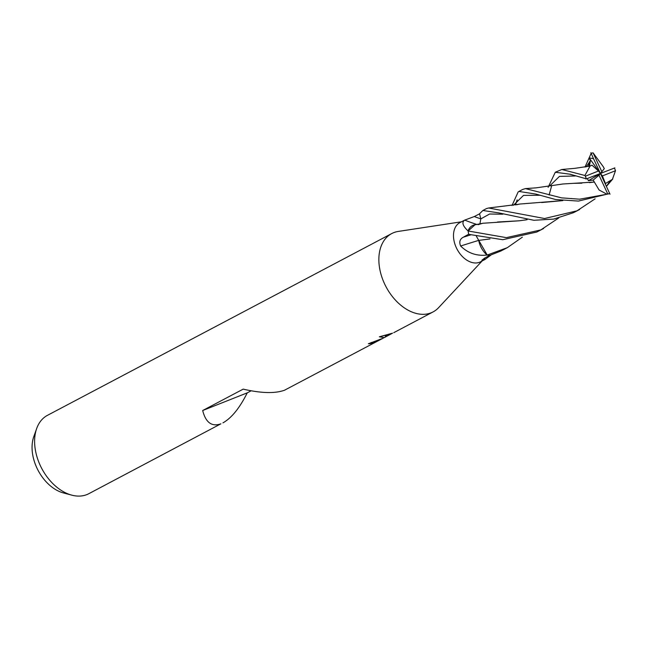 <?xml version="1.0" encoding="UTF-8"?>
<svg xmlns="http://www.w3.org/2000/svg" width="648" height="648" viewBox="0 0 648 648"><rect width="100%" height="100%" fill="white"/><g stroke="black" fill="none" stroke-linecap="round" stroke-linejoin="round"><path stroke-width="0.97" d="M476.863 224.483A344.995 192.164 59.4 0 1 464.697 220.118L459.91 222.612A22.145 14.936 62.2 0 0 456.678 248.443A22.145 14.936 62.2 0 0 479.601 262.238A22.145 14.936 62.2 0 0 480.597 261.784L485.101 259.403L481.877 260.221L484.574 258.147L489.75 255.344A22.145 14.936 62.2 0 1 487.158 255.029L486.178 255.134C476.183 256.025 467.678 252.979 460.647 246.005C458.938 241.915 459.878 238.966 463.458 237.144L468.715 234.187A22.145 14.936 62.2 0 1 468.123 230.907L467.605 230.494C462.599 225.65 461.627 222.191 464.697 220.118L474.271 216.562L479.69 213.767M491.095 254.956L485.101 259.403M461.441 221.802L398.293 231.425A44.299 29.873 62.2 0 0 393.701 232.656A44.299 29.873 62.2 0 0 391.716 233.572A44.299 29.873 62.2 0 0 385.244 285.25A44.299 29.873 62.2 0 0 431.09 312.838A44.299 29.873 62.2 0 0 438.566 307.703L482.128 260.974M391.716 233.572L47.466 415.336A44.299 29.873 62.2 0 0 36.653 428.579A44.299 29.873 62.2 0 0 71.807 495.153A44.299 29.873 62.2 0 0 86.848 494.602A44.299 29.873 62.2 0 0 88.833 493.687L220.879 423.833C211.799 427.008 205.732 422.569 202.686 410.516L243.186 389.132C261.176 393.287 274.954 393.652 284.521 390.226L389.926 334.595M398.463 231.393A44.299 29.873 62.2 0 0 393.701 232.656A44.299 29.873 62.2 0 0 384.539 283.784A44.299 29.873 62.2 0 0 431.09 312.83A44.299 29.873 62.2 0 0 433.083 311.915A44.299 29.873 62.2 0 0 438.688 307.565M251.124 390.809L247.261 392.85C239.679 408.005 231.571 418.017 222.944 422.877M385.811 336.766L385.196 337.203M389.262 334.903L386.775 335.996L386.329 335.048M386.427 335.251L385.366 335.81M382.474 338.459L381.777 339.009M371.223 342.46L371.644 343.375A44.299 29.873 -117.8 0 1 368.364 343.772L382.693 338.369L371.644 343.375M384.167 337.592L379.364 336.798L392.558 333.161L384.167 337.592M385.228 335.518L385.795 336.733M381.364 336.288L385.9 335.162M484.931 257.953A344.995 302.43 -122.6 0 0 484.015 259.945M475.559 224.718A17.626 11.883 62.2 0 0 468.156 230.672A2.997 2.017 -117.8 0 1 468.123 230.907M522.361 237.16L507.303 247.682L487.223 255.037L478.726 240.368A17.626 11.883 62.2 0 0 486.94 254.907A2.997 2.017 -117.8 0 1 487.158 255.029M468.156 230.672A343.043 191.079 59.4 0 1 467.605 230.494M476.393 236.261L478.726 240.368A344.995 65.318 -19.2 0 0 460.647 246.005M486.94 254.907A343.043 64.946 -19.2 0 0 486.178 255.134M202.686 410.516L247.261 392.85M36.653 428.579L33.785 436.647A37.479 25.272 62.2 0 0 63.528 492.966L71.807 495.153M517.128 199.851L515.468 204.922M512.033 205.473L518.165 191.913L518.927 191.452L535.807 194.068L555.676 199.543L578.429 201.083L609.703 193.533A22.154 14.936 62.2 0 1 607.8 194.068L579.668 199.195L561.508 197.859L525.447 188.6L522.823 189.394M548.111 187.369L555.287 172.247L570.183 174.239L586.448 178.872A22.154 14.936 62.2 0 1 585.363 176.199L584.893 175.478L561.808 169.501L555.287 172.247M487.223 255.037A22.145 14.936 62.2 0 0 489.872 255.344L500.815 251.043L507.254 247.706M551.529 186.268L549.107 194.991M479.925 223.884L480.808 218.903L479.56 213.767L482.865 210.487L498.992 212.925L533.887 220.288L553.676 219.097L573.391 212.722L576.42 211.183M585.986 179.042L600.429 173.462L602.405 175.908L615.503 170.716A22.154 14.936 62.2 0 0 614.409 168.051M615.503 170.716L612.409 179.35L606.828 182.72M609.501 181.886L606.423 186.268M595.115 198.839L576.947 210.843L544.539 218.522L488.641 207.992L486.47 208.583M558.73 217.963L540.78 229.935L506.363 237.638L468.131 230.988A22.145 14.936 62.2 0 0 468.755 234.349L502.791 239.711L536.86 232.008L543.583 228.517M585.006 167.062L591.162 153.382A22.154 14.936 62.2 0 1 593.066 152.847L603.223 166.641M589.534 161.692L588.384 166.423M587.315 178.54L588.441 180.687L593.163 180.079L599.108 190.018L607.014 194.254M594.329 182.039L562.901 183.992L536.204 187.839L525.439 188.609M594.346 182.023L589.348 182.639M581.872 183.19L573.415 183.335M541.566 202.549L562.812 200.613L519.777 204.039L516.569 204.8M610.011 194.206L600.429 173.462L598.46 171.007L585.363 176.199M605.216 183.692L606.82 182.704M527.14 219.688L519.332 220.79L482.8 223.26L478.038 224.678M468.131 230.988L474.944 224.824L482.8 223.26M614.879 167.873L600.429 173.462L599.003 175.219L607.8 194.068M527.116 219.688L524.637 220.101M519.332 220.79L497.47 222.013M590.855 152.709L593.803 159.287L593.098 158.574L589.17 157.918L600.429 173.462L604.292 168.634L603.223 166.633M602.235 172.741L601.514 172.117M589.721 166.139L591.997 165.175L590.085 166.058L584.893 175.478M489.993 238.934L479.212 240.343L489.904 238.918M478.734 240.392L479.212 240.343M589.17 157.918L590.409 160.769L589.453 166.196M598.46 171.007L592.005 165.175M601.862 171.704L593.066 152.847M593.803 159.287L600.429 173.462L588.441 180.687M605.451 183.546L602.405 175.908M593.163 180.079L599.003 175.219M480.8 218.87A343.084 191.103 59.4 0 1 474.271 216.562M470.715 234.884A343.084 64.954 -19.2 0 0 463.458 237.144M575.205 175.981L559.451 176.394L549.666 185.968M539.946 195.251L523.503 195.396L513.443 205.27M502.759 214.204L489.613 214.01L480.808 218.903M590.409 160.769L586.124 166.86M433.083 311.915L393.781 332.667M575.975 211.418L579.636 209.49M571.253 174.644L570.175 174.255M488.641 207.992L518.829 204.25M606.463 186.349L612.822 178.929M590.085 166.058L575.043 168.318L561.808 169.501M482.865 210.487L486.567 208.535M518.927 191.452L522.904 189.346"/></g></svg>
